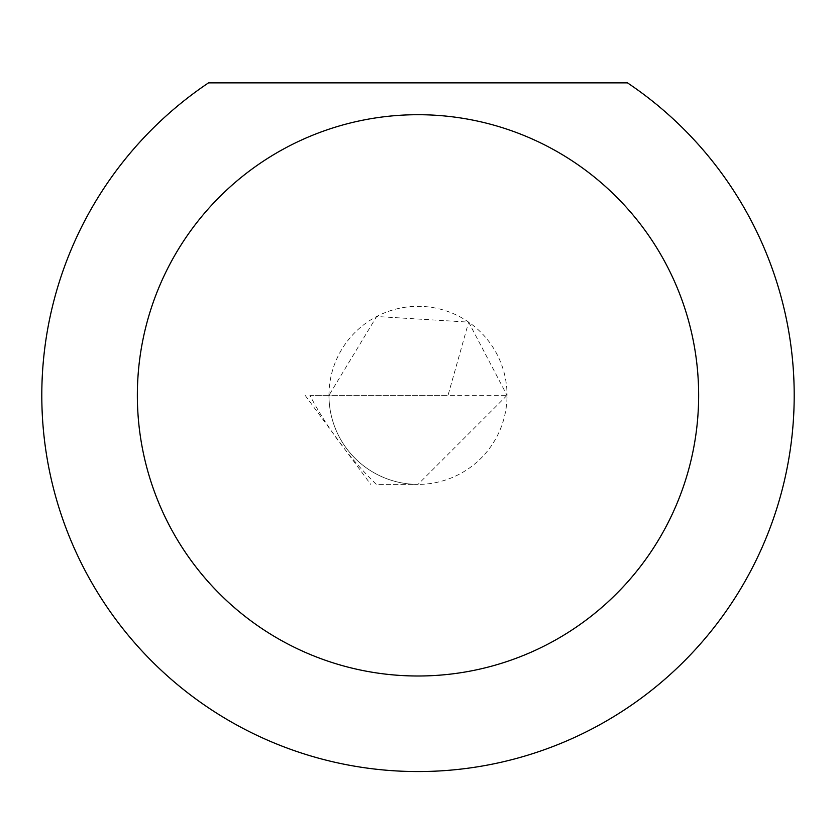 <?xml version="1.0" encoding="UTF-8"?>
<svg xmlns="http://www.w3.org/2000/svg" width="836" height="836" viewBox="0 0 836 836"><rect width="100%" height="100%" fill="white"/><g stroke="black" fill="none" stroke-linecap="round" stroke-linejoin="round"><path stroke-width="0.63" stroke-dasharray="4.18 3.13" d="M328.966 395.355A89.034 89.034 0 0 1 418 306.321A89.034 89.034 0 0 1 507.034 395.355L468.651 322.132L376.66 316.499L328.966 395.355L309.884 395.355A357.202 357.202 0 0 0 376.325 484.389L418 484.389A89.034 89.034 0 0 1 328.966 395.355L507.034 395.355A89.034 89.034 0 0 1 418 484.389A89.034 89.034 0 0 1 328.966 395.355M41.8 395.355A376.2 376.2 0 0 1 208.54 82.858L627.46 82.858A376.2 376.2 0 0 1 418 771.555A376.2 376.2 0 0 1 41.8 395.355M309.884 395.355L448.033 395.355L468.651 322.132M507.034 395.355L418 484.389L376.325 484.389M305.14 395.355L370.724 484.389"/><path stroke-width="1.25" d="M698.645 395.355A280.645 280.645 0 0 0 418 114.71A280.645 280.645 0 0 0 137.355 395.355A280.645 280.645 0 0 0 418 676A280.645 280.645 0 0 0 698.645 395.355M627.46 82.858A376.2 376.2 0 0 1 418 771.555A376.2 376.2 0 0 1 208.54 82.858L627.46 82.858"/></g></svg>
